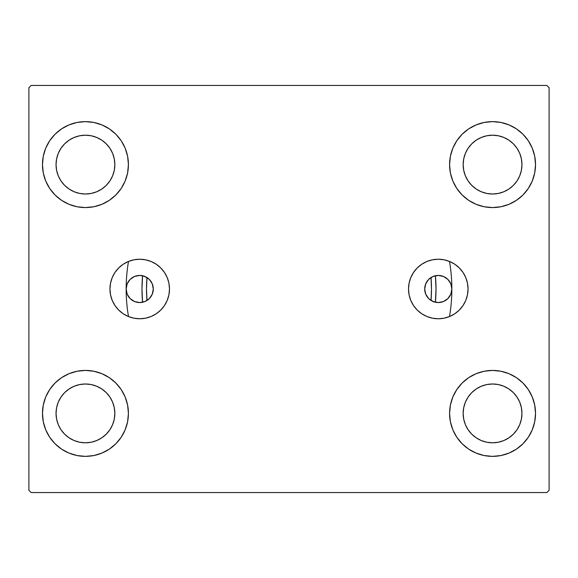 <?xml version="1.0" encoding="UTF-8"?>
<svg xmlns="http://www.w3.org/2000/svg" width="578" height="578" viewBox="0 0 578 578"><rect width="100%" height="100%" fill="white"/><g stroke="black" fill="none" stroke-linecap="round" stroke-linejoin="round"><path stroke-width="0.87" d="M449.496 316.571A162.844 162.844 0 0 0 449.496 261.429A162.844 162.844 0 0 1 451.844 289L450.811 294.195L447.871 298.595L443.47 301.535L438.276 302.569L433.081 301.535L428.681 298.595L425.74 294.195L424.707 289A13.569 13.569 0 0 1 438.276 275.431A13.569 13.569 0 0 1 451.844 289L451.844 288.971M128.504 261.429A162.844 162.844 0 0 0 128.504 316.571A162.844 162.844 0 0 1 126.156 289A13.569 13.569 0 0 1 139.724 275.431A13.569 13.569 0 0 1 153.293 289L152.26 283.805L149.319 279.405L144.919 276.465L139.724 275.431L134.529 276.465L130.129 279.405L127.189 283.805L126.156 289.029M408.509 289A29.767 29.767 0 0 1 438.276 259.233A29.767 29.767 0 0 1 468.043 289L467.465 294.809L465.774 300.394L463.021 305.538L459.322 310.046L454.814 313.746L449.662 316.498L444.085 318.189L438.276 318.767L432.467 318.189L426.882 316.498L421.738 313.746L417.229 310.046L413.53 305.538L410.777 300.394L409.08 294.809L408.509 289L409.08 283.191L410.777 277.606L413.53 272.462L417.229 267.954L421.738 264.254L426.882 261.502L432.467 259.811L438.276 259.233L444.085 259.811L449.662 261.502L454.814 264.254L459.322 267.954L463.021 272.462L465.774 277.606L467.465 283.191L468.043 289A29.767 29.767 0 0 1 438.276 318.767A29.767 29.767 0 0 1 408.509 289M109.957 289A29.767 29.767 0 0 1 139.724 259.233A29.767 29.767 0 0 1 169.491 289L168.921 294.809L167.223 300.394L164.47 305.538L160.771 310.046L156.262 313.746L151.118 316.498L145.533 318.189L139.724 318.767L133.915 318.189L128.338 316.498L123.186 313.746L118.678 310.046L114.979 305.538L112.226 300.394L110.535 294.809L109.957 289L110.535 283.191L112.226 277.606L114.979 272.462L118.678 267.954L123.186 264.254L128.338 261.502L133.915 259.811L139.724 259.233L145.533 259.811L151.118 261.502L156.262 264.254L160.771 267.954L164.47 272.462L167.223 277.606L168.921 283.191L169.491 289A29.767 29.767 0 0 1 139.724 318.767A29.767 29.767 0 0 1 109.957 289M42.469 413.393A42.974 42.974 0 0 1 85.443 370.426A42.974 42.974 0 0 1 128.417 413.393L127.594 421.781L125.144 429.844L121.178 437.271L115.831 443.781L109.321 449.128L101.887 453.094L93.824 455.543L85.443 456.367L77.062 455.543L68.999 453.094L61.571 449.128L55.055 443.781L49.715 437.271L45.741 429.844L43.299 421.781L42.469 413.393L43.299 405.012L45.741 396.949L49.715 389.521L55.055 383.012L61.571 377.665L68.999 373.691L77.062 371.249L85.443 370.426L93.824 371.249L101.887 373.691L109.321 377.665L115.831 383.012L121.178 389.521L125.144 396.949L127.594 405.012L128.417 413.393A42.974 42.974 0 0 1 85.443 456.367A42.974 42.974 0 0 1 42.469 413.393L43.299 405.012L45.741 396.949M449.583 164.607A42.974 42.974 0 0 1 492.557 121.633A42.974 42.974 0 0 1 535.531 164.607L534.701 172.988L532.259 181.051L528.285 188.479L522.946 194.988L516.429 200.335L509.001 204.309L500.938 206.751L492.557 207.574L484.176 206.751L476.113 204.309L468.679 200.335L462.169 194.988L456.822 188.479L452.856 181.051L450.406 172.988L449.583 164.607L450.406 156.219L452.856 148.156L456.822 140.729L462.169 134.219L468.679 128.872L476.113 124.906L484.176 122.457L492.557 121.633L500.938 122.457L509.001 124.906L516.429 128.872L522.946 134.219L528.285 140.729L532.259 148.156L534.701 156.219L535.531 164.607A42.974 42.974 0 0 1 492.557 207.574A42.974 42.974 0 0 1 449.583 164.607M449.583 413.393A42.974 42.974 0 0 1 492.557 370.426A42.974 42.974 0 0 1 535.531 413.393L534.701 421.781L532.259 429.844L528.285 437.271L522.946 443.781L516.429 449.128L509.001 453.094L500.938 455.543L492.557 456.367L484.176 455.543L476.113 453.094L468.679 449.128L462.169 443.781L456.822 437.271L452.856 429.844L450.406 421.781L449.583 413.393L450.406 405.012L452.856 396.949L456.822 389.521L462.169 383.012L468.679 377.665L476.113 373.691L484.176 371.249L492.557 370.426L500.938 371.249L509.001 373.691L516.429 377.665L522.946 383.012L528.285 389.521L532.259 396.949L534.701 405.012L535.531 413.393A42.974 42.974 0 0 1 492.557 456.367A42.974 42.974 0 0 1 449.583 413.393M42.469 164.607A42.974 42.974 0 0 1 85.443 121.633A42.974 42.974 0 0 1 128.417 164.607L127.594 172.988L125.144 181.051L121.178 188.479L115.831 194.988L109.321 200.335L101.887 204.309L93.824 206.751L85.443 207.574L77.062 206.751L68.999 204.309L61.571 200.335L55.055 194.988L49.715 188.479L45.741 181.051L43.299 172.988L42.469 164.607L43.299 156.219L45.741 148.156L49.715 140.729L55.055 134.219L61.571 128.872L68.999 124.906L77.062 122.457L85.443 121.633L93.824 122.457L101.887 124.906L109.321 128.872L115.831 134.219L121.178 140.729L125.144 148.156L127.594 156.219L128.417 164.607A42.974 42.974 0 0 1 85.443 207.574A42.974 42.974 0 0 1 42.469 164.607L43.299 156.219L45.741 148.156M56.044 164.607A29.406 29.406 0 0 1 85.443 135.201A29.406 29.406 0 0 1 114.849 164.607A29.406 29.406 0 0 1 85.443 194.006A29.406 29.406 0 0 1 56.044 164.607L56.608 158.871L58.277 153.351L60.993 148.271L64.649 143.814L69.107 140.158L74.194 137.441L79.706 135.765L85.443 135.201L91.18 135.765L96.692 137.441L101.779 140.158L106.236 143.814L109.892 148.271L112.609 153.351L114.278 158.871L114.849 164.607L114.278 170.344L112.609 175.857L109.892 180.943L106.236 185.394L101.779 189.049L96.692 191.766L91.18 193.442L85.443 194.006L79.706 193.442L74.194 191.766L69.107 189.049L64.649 185.394L60.993 180.943L58.277 175.857L56.608 170.344L56.044 164.607M463.151 413.393A29.406 29.406 0 0 1 492.557 383.994A29.406 29.406 0 0 1 521.956 413.393A29.406 29.406 0 0 1 492.557 442.799A29.406 29.406 0 0 1 463.151 413.393L463.722 407.656L465.391 402.144L468.108 397.057L471.764 392.606L476.221 388.951L481.308 386.234L486.82 384.558L492.557 383.994L498.294 384.558L503.806 386.234L508.893 388.951L513.351 392.606L517.007 397.057L519.723 402.144L521.392 407.656L521.956 413.393L521.392 419.129L519.723 424.649L517.007 429.729L513.351 434.186L508.893 437.842L503.806 440.559L498.294 442.235L492.557 442.799L486.82 442.235L481.308 440.559L476.221 437.842L471.764 434.186L468.108 429.729L465.391 424.649L463.722 419.129L463.151 413.393M463.151 164.607A29.406 29.406 0 0 1 492.557 135.201A29.406 29.406 0 0 1 521.956 164.607A29.406 29.406 0 0 1 492.557 194.006A29.406 29.406 0 0 1 463.151 164.607L463.722 158.871L465.391 153.351L468.108 148.271L471.764 143.814L476.221 140.158L481.308 137.441L486.82 135.765L492.557 135.201L498.294 135.765L503.806 137.441L508.893 140.158L513.351 143.814L517.007 148.271L519.723 153.351L521.392 158.871L521.956 164.607L521.392 170.344L519.723 175.857L517.007 180.943L513.351 185.394L508.893 189.049L503.806 191.766L498.294 193.442L492.557 194.006L486.82 193.442L481.308 191.766L476.221 189.049L471.764 185.394L468.108 180.943L465.391 175.857L463.722 170.344L463.151 164.607M56.044 413.393A29.406 29.406 0 0 1 85.443 383.994A29.406 29.406 0 0 1 114.849 413.393A29.406 29.406 0 0 1 85.443 442.799A29.406 29.406 0 0 1 56.044 413.393L56.608 407.656L58.277 402.144L60.993 397.057L64.649 392.606L69.107 388.951L74.194 386.234L79.706 384.558L85.443 383.994L91.18 384.558L96.692 386.234L101.779 388.951L106.236 392.606L109.892 397.057L112.609 402.144L114.278 407.656L114.849 413.393L114.278 419.129L112.609 424.649L109.892 429.729L106.236 434.186L101.779 437.842L96.692 440.559L91.18 442.235L85.443 442.799L79.706 442.235L74.194 440.559L69.107 437.842L64.649 434.186L60.993 429.729L58.277 424.649L56.608 419.129L56.044 413.393M430.899 300.394L435.516 302.287M438.348 302.569L438.977 302.554M441.187 302.258L442.184 301.998M443.897 301.348L444.916 300.835M446.368 299.895L447.278 299.151M448.492 297.937L449.214 297.027M450.161 295.546L450.659 294.549M451.317 292.743L451.548 291.839M126.452 291.839L126.683 292.743M127.341 294.549L127.839 295.546M128.786 297.027L129.508 297.937M130.722 299.151L131.632 299.895M133.084 300.835L134.103 301.348M135.816 301.998L136.813 302.258M139.023 302.554L139.652 302.569M142.484 302.287L144.89 301.55M144.861 301.564L147.101 300.394M546.839 85.443L31.161 85.443L28.9 87.704L28.9 490.296L31.161 492.557L546.839 492.557L549.1 490.296L549.1 87.704L546.839 85.443L31.161 85.443L28.9 87.704L28.9 490.296L31.161 492.557L546.839 492.557L549.1 490.296L549.1 87.704L546.839 85.443M49.715 389.521L55.055 383.012M55.055 443.781L49.715 437.271M45.741 429.844L43.299 421.781M522.946 134.219L528.285 140.729M532.259 148.156L534.701 156.219M535.531 164.607L534.701 172.988L532.259 181.051M528.285 188.479L522.946 194.988M522.946 383.012L528.285 389.521M532.259 396.949L534.701 405.012M535.531 413.393L534.701 421.781L532.259 429.844M528.285 437.271L522.946 443.781M49.715 140.729L55.055 134.219M55.055 194.988L49.715 188.479M45.741 181.051L43.299 172.988M451.548 286.161L451.317 285.257M450.659 283.451L450.161 282.454M449.214 280.973L448.492 280.063M447.278 278.849L446.368 278.105M444.916 277.165L443.897 276.652M442.184 276.002L441.187 275.742M438.977 275.446L438.348 275.431M435.516 275.713L433.11 276.45M147.101 277.606L142.484 275.713M139.652 275.431L139.023 275.446M136.813 275.742L135.816 276.002M134.103 276.652L133.084 277.165M131.632 278.105L130.722 278.849M129.508 280.063L128.786 280.973M127.839 282.454L127.341 283.451M126.683 285.257L126.452 286.161M433.139 276.436L430.899 277.606M425.054 292.078L425.307 292.995M426.123 295.047L426.622 295.95M428.002 297.872L428.515 298.429M149.485 298.429L149.998 297.872M151.378 295.95L151.877 295.047M152.693 292.995L152.946 292.078M152.946 285.922L152.693 285.005M151.877 282.953L151.378 282.05M149.998 280.128L149.485 279.571M428.515 279.571L428.002 280.128M426.622 282.05L426.123 282.953M425.307 285.005L425.054 285.922M115.831 194.988L109.321 200.335M109.321 128.872L115.831 134.219L121.178 140.729M468.679 449.128L462.169 443.781L456.822 437.271M462.169 383.012L468.679 377.665M456.822 140.729L462.169 134.219L468.679 128.872M121.178 437.271L115.831 443.781L109.321 449.128M127.594 156.219L125.144 148.156M68.999 124.906L61.571 128.872M450.406 421.781L452.856 429.844M509.001 453.094L516.429 449.128M484.176 122.457L481.951 122.962M462.169 194.988L468.679 200.335M115.831 383.012L109.321 377.665M93.824 455.543L96.049 455.038M156.262 264.254L156.927 264.71M156.262 313.746L155.742 314.085M114.979 305.538L112.226 300.394M126.156 289L127.189 294.195L130.129 298.595L134.529 301.535L139.724 302.569L144.919 301.535L149.319 298.595L152.26 294.195L153.293 289A13.569 13.569 0 0 1 139.724 302.569A13.569 13.569 0 0 1 126.156 289L126.156 288.856M417.229 310.046L417.93 310.726M421.738 313.746L422.258 314.085M463.021 305.538L465.774 300.394M421.738 264.254L421.073 264.71M424.707 289L425.74 283.805L428.681 279.405L433.081 276.465L438.276 275.431L443.47 276.465L447.871 279.405L450.811 283.805L451.844 289A13.569 13.569 0 0 1 438.276 302.569A13.569 13.569 0 0 1 424.707 289M142.585 302.265A147.014 147.014 0 0 1 142.585 275.735L141.986 288.87L142.585 302.265M435.415 275.735A147.014 147.014 0 0 1 435.415 302.265L436.014 289.13L435.415 275.735M431.491 289A142.491 142.491 0 0 1 431.029 300.473L431.491 289A142.491 142.491 0 0 0 431.029 277.527L431.491 289M146.971 300.473A142.491 142.491 0 0 1 146.971 277.527L146.509 289L146.971 300.473"/></g></svg>
